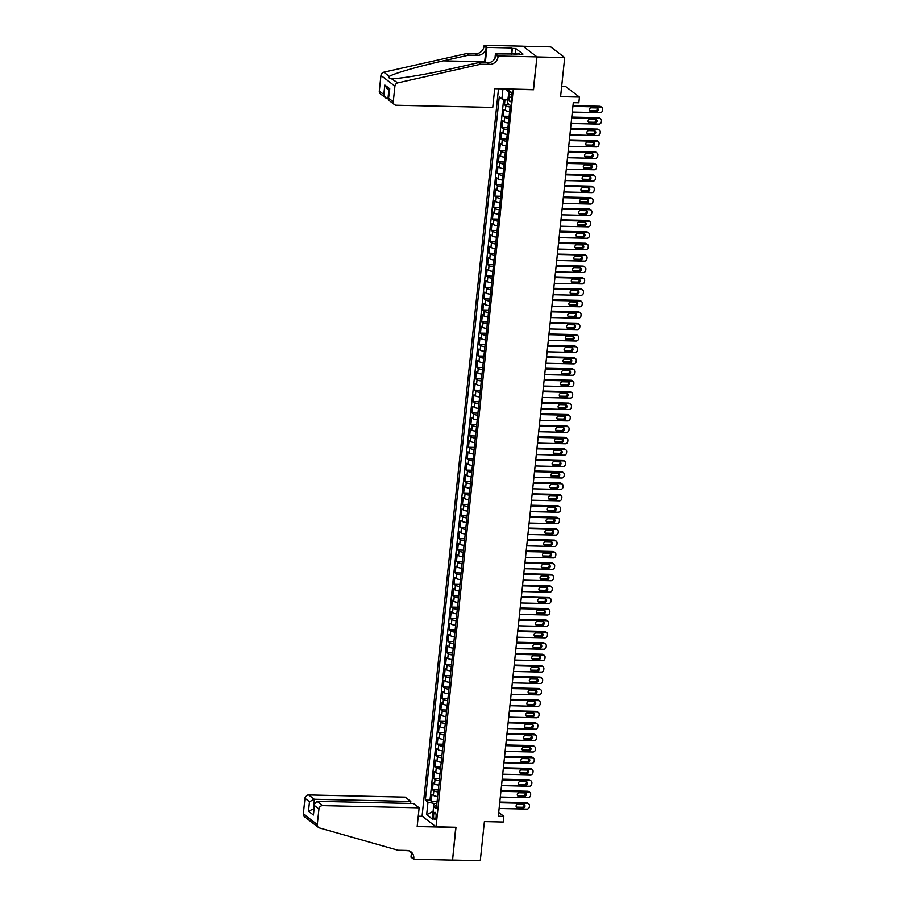 <?xml version="1.0" encoding="UTF-8"?>
<svg xmlns="http://www.w3.org/2000/svg" width="906" height="906" viewBox="0 0 906 906"><rect width="100%" height="100%" fill="white"/><g stroke="black" fill="none" stroke-linecap="round" stroke-linejoin="round"><path stroke-width="1.36" d="M436.058 816.94A3.771 1.268 -88.7 0 0 434.937 812.252A3.771 1.268 -88.7 0 0 433.634 815.094A3.771 1.268 -88.7 0 0 434.755 819.783A3.771 1.268 -88.7 0 0 436.058 816.94M498.515 88.777L422.071 816.113L436.035 826.793L513.317 89.116M523.079 46.24L550.723 46.874L564.698 57.554L560.587 96.648L579.444 97.078L565.469 86.398L561.675 86.319M436.035 826.793L456.001 827.246L452.558 860.066L480.282 860.7L484.393 821.595L503.249 822.025L503.849 816.317L498.708 812.388M533.283 89.569L536.975 56.919L564.698 57.554M505.004 99.535L504.461 104.779L509.784 104.903M509.625 111.54A4.711 1.053 -174 0 1 505.355 110.396L503.974 109.343L503.26 116.195L509.115 116.33M508.425 122.967A4.711 1.053 6 0 1 504.155 121.823L502.773 120.77L502.06 127.61L507.926 127.746M507.224 134.382A4.711 1.053 6 0 1 502.955 133.239L501.573 132.185L500.859 139.026L506.726 139.162M506.024 145.798A4.711 1.053 6 0 1 501.754 144.654L500.384 143.601L499.659 150.453L505.525 150.577M504.823 157.214A4.711 1.053 6 0 1 500.554 156.07L499.183 155.017L498.459 161.868L504.325 161.993M503.623 168.629A4.711 1.053 6 0 1 499.353 167.485L497.983 166.432L497.258 173.284L503.124 173.408M502.422 180.045A4.711 1.053 6 0 1 498.153 178.901L496.782 177.848L496.058 184.699L501.924 184.835M501.222 191.46A4.711 1.053 6 0 1 496.952 190.317L495.582 189.263L494.857 196.115L500.724 196.251M500.021 202.876A4.711 1.053 6 0 1 495.752 201.732L494.382 200.679L493.657 207.531L499.523 207.667M498.821 214.292A4.711 1.053 6 0 1 494.563 213.148L493.181 212.095L492.456 218.946L498.323 219.082M497.62 225.707A4.711 1.053 6 0 1 493.362 224.563L491.981 223.51L491.256 230.362L497.122 230.498M496.42 237.123A4.711 1.053 6 0 1 492.162 235.979L490.78 234.926L490.055 241.777L495.922 241.913M495.22 248.538A4.711 1.053 6 0 1 490.961 247.395L489.58 246.341L488.855 253.193L494.721 253.329M494.019 259.954A4.711 1.053 6 0 1 489.761 258.822L488.379 257.757L487.655 264.609L493.521 264.745M492.83 271.381A4.711 1.053 6 0 1 488.56 270.237L487.179 269.184L486.454 276.024L492.32 276.16M491.63 282.797A4.711 1.053 6 0 1 487.36 281.653L485.978 280.6L485.265 287.44L491.12 287.576M490.429 294.212A4.711 1.053 6 0 1 486.16 293.068L484.778 292.015L484.064 298.867L489.92 298.991M489.229 305.628A4.711 1.053 6 0 1 484.959 304.484L483.578 303.431L482.864 310.282L488.719 310.407M488.028 317.043A4.711 1.053 6 0 1 483.759 315.9L482.377 314.846L481.664 321.698L487.519 321.823M486.828 328.459A4.711 1.053 6 0 1 482.558 327.315L481.177 326.262L480.463 333.114L486.318 333.249M485.627 339.875A4.711 1.053 6 0 1 481.358 338.731L479.976 337.678L479.263 344.529L485.118 344.665M484.427 351.29A4.711 1.053 6 0 1 480.157 350.146L478.776 349.093L478.062 355.945L483.917 356.081M483.226 362.706A4.711 1.053 6 0 1 478.957 361.562L477.575 360.509L476.862 367.36L482.717 367.496M482.026 374.121A4.711 1.053 6 0 1 477.756 372.978L476.375 371.924L475.661 378.776L481.528 378.912M480.826 385.537A4.711 1.053 6 0 1 476.556 384.393L475.186 383.34L474.461 390.192L480.327 390.327M479.625 396.953A4.711 1.053 6 0 1 475.356 395.809L473.985 394.756L473.26 401.607L479.127 401.743M478.425 408.38A4.711 1.053 6 0 1 474.155 407.236L472.785 406.171L472.06 413.023L477.926 413.159M477.224 419.795A4.711 1.053 6 0 1 472.955 418.651L471.584 417.598L470.86 424.438L476.726 424.574M476.024 431.211A4.711 1.053 6 0 1 471.754 430.067L470.384 429.014L469.659 435.854L475.525 435.99M474.823 442.626A4.711 1.053 6 0 1 470.554 441.482L469.183 440.429L468.459 447.281L474.325 447.405M473.623 454.042A4.711 1.053 6 0 1 469.353 452.898L467.983 451.845L467.258 458.696L473.125 458.821M472.422 465.458A4.711 1.053 6 0 1 468.164 464.314L466.783 463.26L466.058 470.112L471.924 470.248M471.222 476.873A4.711 1.053 6 0 1 466.964 475.729L465.582 474.676L464.857 481.528L470.724 481.664M470.021 488.289A4.711 1.053 6 0 1 465.763 487.145L464.382 486.092L463.657 492.943L469.523 493.079M468.821 499.704A4.711 1.053 6 0 1 464.563 498.56L463.181 497.507L462.456 504.359L468.323 504.495M467.632 511.12A4.711 1.053 6 0 1 463.362 509.976L461.981 508.923L461.256 515.774L467.122 515.91M466.431 522.535A4.711 1.053 6 0 1 462.162 521.392L460.78 520.338L460.055 527.19L465.922 527.326M465.231 533.951A4.711 1.053 6 0 1 460.961 532.807L459.58 531.754L458.866 538.606L464.721 538.742M464.031 545.367A4.711 1.053 6 0 1 459.761 544.223L458.379 543.17L457.666 550.021L463.521 550.157M462.83 556.794A4.711 1.053 6 0 1 458.561 555.65L457.179 554.597L456.465 561.437L462.32 561.573M461.63 568.209A4.711 1.053 6 0 1 457.36 567.065L455.978 566.012L455.265 572.852L461.12 572.988M460.429 579.625A4.711 1.053 6 0 1 456.16 578.481L454.778 577.428L454.065 584.279L459.92 584.404M459.229 591.04A4.711 1.053 6 0 1 454.959 589.897L453.578 588.843L452.864 595.695L458.719 595.82M458.028 602.456A4.711 1.053 6 0 1 453.759 601.312L452.377 600.259L451.664 607.111L457.519 607.235M456.828 613.872A4.711 1.053 6 0 1 452.558 612.728L451.177 611.675L450.463 618.526L456.33 618.662M455.627 625.287A4.711 1.053 6 0 1 451.358 624.143L449.976 623.09L449.263 629.942L455.129 630.078M454.427 636.703A4.711 1.053 6 0 1 450.157 635.559L448.787 634.506L448.062 641.357L453.929 641.493M453.226 648.118A4.711 1.053 6 0 1 448.957 646.975L447.587 645.921L446.862 652.773L452.728 652.909M452.026 659.534A4.711 1.053 6 0 1 447.757 658.39L446.386 657.337L445.661 664.189L451.528 664.325M450.826 670.95A4.711 1.053 6 0 1 446.556 669.806L445.186 668.753L444.461 675.604L450.327 675.74M449.625 682.365A4.711 1.053 6 0 1 445.356 681.221L443.985 680.168L443.26 687.02L449.127 687.156M448.425 693.781A4.711 1.053 6 0 1 444.155 692.637L442.785 691.584L442.06 698.435L447.926 698.571M447.224 705.208A4.711 1.053 6 0 1 442.966 704.064L441.584 703.011L440.86 709.851L446.726 709.987M446.024 716.623A4.711 1.053 6 0 1 441.766 715.48L440.384 714.426L439.659 721.267L445.526 721.403M444.823 728.039A4.711 1.053 6 0 1 440.565 726.895L439.184 725.842L438.459 732.694L444.325 732.818M443.623 739.455A4.711 1.053 6 0 1 439.365 738.311L437.983 737.258L437.258 744.109L443.125 744.234M442.422 750.87A4.711 1.053 6 0 1 438.164 749.726L436.783 748.673L436.058 755.525L441.924 755.649M441.233 762.286A4.711 1.053 6 0 1 436.964 761.142L435.582 760.089L434.857 766.94L440.724 767.076M440.033 773.701A4.711 1.053 6 0 1 435.763 772.558L434.382 771.504L433.668 778.356L439.523 778.492M438.832 785.117A4.711 1.053 6 0 1 434.563 783.973L433.181 782.92L432.468 789.772L438.323 789.907M579.444 97.078L578.843 102.786L573.294 102.661L498.3 816.193L503.849 816.317M509.399 94.62L509.138 97.135A3.647 1.223 -88.7 0 0 510.225 101.687A3.647 1.223 -88.7 0 0 511.482 98.924L511.743 96.41A3.647 1.223 -88.7 0 0 510.656 91.868A3.647 1.223 -88.7 0 0 509.399 94.62L511.788 94.677M436.692 805.468L433.725 806.521L436.364 808.537L510.282 105.289L507.643 103.261L508.957 90.713L506.669 88.958M433.725 806.521L432.4 819.081L426.658 814.698L427.983 802.138L425.344 800.111L499.251 96.863L501.901 98.879L502.955 88.879M510.101 106.976A4.711 1.053 -174 0 1 505.831 105.832L504.461 104.779M503.668 99.252L429.999 800.225L431.267 801.187L437.122 801.323M437.632 796.533A4.711 1.053 6 0 1 433.362 795.389L431.981 794.336L431.267 801.187M438.108 791.969A4.711 1.053 -174 0 1 433.838 790.825L432.468 789.772M439.308 780.553A4.711 1.053 -174 0 1 435.039 779.409L433.668 778.356M440.509 769.137A4.711 1.053 -174 0 1 436.239 767.994L434.857 766.94M441.709 757.722A4.711 1.053 -174 0 1 437.439 756.578L436.058 755.525M442.909 746.306A4.711 1.053 -174 0 1 438.64 745.162L437.258 744.109M444.11 734.891A4.711 1.053 -174 0 1 439.84 733.747L438.459 732.694M445.31 723.464A4.711 1.053 -174 0 1 441.041 722.32L439.659 721.267M446.511 712.048A4.711 1.053 -174 0 1 442.241 710.904L440.86 709.851M447.711 700.632A4.711 1.053 -174 0 1 443.442 699.489L442.06 698.435M448.912 689.217A4.711 1.053 -174 0 1 444.642 688.073L443.26 687.02M450.112 677.801A4.711 1.053 -174 0 1 445.843 676.657L444.461 675.604M451.313 666.386A4.711 1.053 -174 0 1 447.043 665.242L445.661 664.189M452.513 654.97A4.711 1.053 -174 0 1 448.244 653.826L446.862 652.773M453.702 643.554A4.711 1.053 -174 0 1 449.444 642.411L448.062 641.357M454.903 632.139A4.711 1.053 -174 0 1 450.644 630.995L449.263 629.942M456.103 620.723A4.711 1.053 -174 0 1 451.845 619.579L450.463 618.526M457.304 609.308A4.711 1.053 -174 0 1 453.045 608.164L451.664 607.111M458.504 597.892A4.711 1.053 -174 0 1 454.234 596.748L452.864 595.695M459.704 586.476A4.711 1.053 -174 0 1 455.435 585.333L454.065 584.279M460.905 575.05A4.711 1.053 -174 0 1 456.635 573.906L455.265 572.852M462.105 563.634A4.711 1.053 -174 0 1 457.836 562.49L456.465 561.437M463.306 552.218A4.711 1.053 -174 0 1 459.036 551.075L457.666 550.021M464.506 540.803A4.711 1.053 -174 0 1 460.237 539.659L458.866 538.606M465.707 529.387A4.711 1.053 -174 0 1 461.437 528.243L460.055 527.19M466.907 517.972A4.711 1.053 -174 0 1 462.638 516.828L461.256 515.774M468.108 506.556A4.711 1.053 -174 0 1 463.838 505.412L462.456 504.359M469.308 495.14A4.711 1.053 -174 0 1 465.038 493.997L463.657 492.943M470.508 483.725A4.711 1.053 -174 0 1 466.239 482.581L464.857 481.528M471.709 472.309A4.711 1.053 -174 0 1 467.439 471.165L466.058 470.112M472.909 460.894A4.711 1.053 -174 0 1 468.64 459.75L467.258 458.696M474.11 449.478A4.711 1.053 -174 0 1 469.84 448.334L468.459 447.281M475.31 438.062A4.711 1.053 -174 0 1 471.041 436.919L469.659 435.854M476.511 426.635A4.711 1.053 -174 0 1 472.241 425.492L470.86 424.438M477.711 415.22A4.711 1.053 -174 0 1 473.442 414.076L472.06 413.023M478.9 403.804A4.711 1.053 -174 0 1 474.642 402.66L473.26 401.607M480.101 392.389A4.711 1.053 -174 0 1 475.843 391.245L474.461 390.192M481.301 380.973A4.711 1.053 -174 0 1 477.043 379.829L475.661 378.776M482.502 369.557A4.711 1.053 -174 0 1 478.243 368.414L476.862 367.36M483.702 358.142A4.711 1.053 -174 0 1 479.444 356.998L478.062 355.945M484.903 346.726A4.711 1.053 -174 0 1 480.633 345.582L479.263 344.529M486.103 335.311A4.711 1.053 -174 0 1 481.833 334.167L480.463 333.114M487.303 323.895A4.711 1.053 -174 0 1 483.034 322.751L481.664 321.698M488.504 312.479A4.711 1.053 -174 0 1 484.234 311.336L482.864 310.282M489.704 301.064A4.711 1.053 -174 0 1 485.435 299.92L484.064 298.867M490.905 289.648A4.711 1.053 -174 0 1 486.635 288.504L485.265 287.44M492.105 278.221A4.711 1.053 -174 0 1 487.836 277.077L486.454 276.024M493.306 266.806A4.711 1.053 -174 0 1 489.036 265.662L487.655 264.609M494.506 255.39A4.711 1.053 -174 0 1 490.237 254.246L488.855 253.193M495.707 243.974A4.711 1.053 -174 0 1 491.437 242.831L490.055 241.777M496.907 232.559A4.711 1.053 -174 0 1 492.638 231.415L491.256 230.362M498.107 221.143A4.711 1.053 -174 0 1 493.838 219.999L492.456 218.946M499.308 209.728A4.711 1.053 -174 0 1 495.038 208.584L493.657 207.531M500.508 198.312A4.711 1.053 -174 0 1 496.239 197.168L494.857 196.115M501.709 186.896A4.711 1.053 -174 0 1 497.439 185.753L496.058 184.699M502.909 175.481A4.711 1.053 -174 0 1 498.64 174.337L497.258 173.284M504.098 164.065A4.711 1.053 -174 0 1 499.84 162.921L498.459 161.868M505.299 152.65A4.711 1.053 -174 0 1 501.041 151.506L499.659 150.453M506.499 141.223A4.711 1.053 -174 0 1 502.241 140.09L500.859 139.026M507.7 129.807A4.711 1.053 -174 0 1 503.442 128.663L502.06 127.61M508.9 118.392A4.711 1.053 -174 0 1 504.642 117.248L503.26 116.195M508.798 92.231L507.847 100.136L501.901 98.879M533.521 89.739L513.555 89.286M436.896 803.452L433.929 803.395L433.091 811.38L426.658 814.698M429.999 800.225L425.344 800.111M427.983 802.138L433.929 803.395M508.685 92.14L505.673 88.935M572.909 106.342L600.689 106.976A2.356 2.152 127.4 0 1 602.66 109.309L602.547 110.453A2.356 2.152 127.4 0 1 600.089 112.684L572.309 112.05M601.878 107.395L600.927 106.67A2.356 2.152 -52.6 0 0 599.738 106.251L572.988 105.651M596.59 107.916A1.88 1.721 -52.6 0 1 598.039 110.306A1.88 1.721 -52.6 0 1 596.205 111.563L590.882 111.449A1.88 1.721 -52.6 0 1 589.421 109.048A1.88 1.721 -52.6 0 1 591.256 107.791L596.59 107.916M596.997 107.973A1.88 1.721 -52.6 0 1 595.253 110.849L589.931 110.725A1.88 1.721 -52.6 0 1 589.523 110.668M513.962 54.303L519.07 53.85L519.263 54.428M514.631 53.748L514.823 54.326M492.751 107.406L396.25 105.221A3.533 3.228 127.4 0 1 393.283 101.71L394.914 86.127L380.95 75.447A3.533 3.228 -52.6 0 1 383.827 72.186L466.635 53.545L475.514 53.748A8.245 7.542 127.4 0 0 484.11 45.923L484.178 45.3L523 46.183L536.975 56.863L533.532 89.569L494.721 88.686L492.751 107.406M466.635 53.545L468.708 55.119L443.317 60.838C418.946 66.229 393.464 73.579 389.354 76.41C388.414 77.984 389.387 78.72 392.275 78.641C400.237 78.754 428.98 73.896 453.147 68.358L478.538 62.639L487.417 62.842A8.245 7.542 127.4 0 0 496.024 55.028L498.085 56.602L498.153 55.979L536.975 56.863M478.538 62.639L480.61 64.224L489.478 64.428A8.245 7.542 127.4 0 0 498.085 56.602M443.317 60.838L484.687 61.778L486.182 47.508A8.245 7.542 127.4 0 1 477.575 55.323L468.708 55.119M379.308 91.03L383.816 94.484L385.945 98.086L380.486 93.918A3.533 3.228 -52.6 0 1 379.308 91.03L380.95 75.447M391.301 78.652L397.802 82.865L480.61 64.224M511.109 54.247L511.765 47.961L512.366 48.414L511.754 54.258M519.614 54.439L522.989 54.066L515.695 48.494L512.366 48.414M519.659 53.986L495.412 53.884L498.153 55.979M484.178 45.3L486.918 47.395L485.356 62.288A13.25 4.451 -88.7 0 0 485.299 62.797M511.765 47.961L486.918 47.395M388.493 98.867L385.945 98.086M484.687 61.778A15.345 5.153 -88.7 0 0 484.585 62.774M494.948 58.38L495.412 53.884M397.802 82.865A3.533 3.228 127.4 0 0 394.914 86.127M515.695 48.494L515.14 53.76M383.816 94.484L384.812 85.005L386.941 88.607L389.365 90.464M384.812 85.005L389.761 88.788L388.459 99.15L389.002 100.43L394.461 104.598M389.761 88.788L388.459 99.15M410.599 803.429L410.803 801.448L405.163 797.133L308.663 794.936L314.303 799.251L313.838 809.126M410.803 801.448L314.303 799.251L309.49 801.731L304.971 798.288L303.34 813.871L317.304 824.551A3.533 3.228 127.4 0 0 319.49 827.937L397.994 850.247L406.873 850.451A8.245 7.542 -52.6 0 1 411.041 851.889A8.245 7.542 -52.6 0 1 413.793 858.616L413.725 859.239L452.547 860.122L455.752 827.246M455.99 827.416L417.168 826.532L419.138 807.812L322.638 805.615A3.533 3.228 127.4 0 0 318.946 808.967L317.304 824.551M408.968 850.802L402.071 850.338M413.725 859.239L410.984 857.155L411.358 853.656M422.298 816.295L418.255 816.193M419.138 807.812L413.487 803.497L316.987 801.3L322.638 805.615M318.493 827.427L304.518 816.748A3.533 3.228 -52.6 0 1 303.34 813.871M304.971 798.288A3.533 3.228 -52.6 0 1 308.663 794.936M409.931 851.198A8.245 7.542 -52.6 0 1 411.72 857.031L413.793 858.616M313.872 808.741L308.493 811.21L309.49 801.731M318.946 808.967L314.439 805.513L314.371 804.041L316.987 801.3M314.439 805.513L313.442 814.992L314.371 804.041M571.709 117.757L599.489 118.392A2.356 2.152 127.4 0 1 601.459 120.725L601.346 121.868A2.356 2.152 127.4 0 1 598.889 124.099L571.108 123.465M600.678 118.811L599.738 118.086A2.356 2.152 -52.6 0 0 598.538 117.678L571.788 117.067M595.389 119.332A1.88 1.721 -52.6 0 1 596.839 121.721A1.88 1.721 -52.6 0 1 595.004 122.99L589.681 122.865A1.88 1.721 -52.6 0 1 588.232 120.464A1.88 1.721 -52.6 0 1 590.066 119.207L595.389 119.332M595.797 119.388A1.88 1.721 -52.6 0 1 594.053 122.265L588.73 122.14A1.88 1.721 -52.6 0 1 588.322 122.084M570.508 129.184L598.288 129.807A2.356 2.152 127.4 0 1 600.27 132.14L600.146 133.284A2.356 2.152 127.4 0 1 597.688 135.515L569.908 134.892M599.478 130.226L598.538 129.501A2.356 2.152 -52.6 0 0 597.337 129.094L570.587 128.482M594.189 130.747A1.88 1.721 -52.6 0 1 595.638 133.137A1.88 1.721 -52.6 0 1 593.804 134.405L588.481 134.281A1.88 1.721 -52.6 0 1 587.031 131.88A1.88 1.721 -52.6 0 1 588.866 130.623L594.189 130.747M594.596 130.804A1.88 1.721 -52.6 0 1 592.852 133.68L587.53 133.556A1.88 1.721 -52.6 0 1 587.122 133.499M569.308 140.6L597.088 141.223A2.356 2.152 127.4 0 1 599.07 143.556L598.945 144.7A2.356 2.152 127.4 0 1 596.488 146.931L568.708 146.308M598.277 141.642L597.337 140.917A2.356 2.152 -52.6 0 0 596.148 140.509L569.387 139.898M592.988 142.163A1.88 1.721 -52.6 0 1 594.438 144.564A1.88 1.721 -52.6 0 1 592.603 145.821L587.281 145.696A1.88 1.721 -52.6 0 1 585.831 143.307A1.88 1.721 -52.6 0 1 587.666 142.038L592.988 142.163M593.396 142.219A1.88 1.721 -52.6 0 1 591.652 145.096L586.329 144.971A1.88 1.721 -52.6 0 1 585.922 144.915M568.107 152.015L595.888 152.638A2.356 2.152 127.4 0 1 597.869 154.983L597.745 156.115A2.356 2.152 127.4 0 1 595.287 158.357L567.518 157.723M597.077 153.057L596.137 152.333A2.356 2.152 -52.6 0 0 594.948 151.925L568.187 151.313M591.788 153.578A1.88 1.721 -52.6 0 1 593.237 155.979A1.88 1.721 -52.6 0 1 591.403 157.236L586.08 157.112A1.88 1.721 -52.6 0 1 584.63 154.722A1.88 1.721 -52.6 0 1 586.465 153.454L591.788 153.578M592.196 153.635A1.88 1.721 -52.6 0 1 590.463 156.511L585.129 156.387A1.88 1.721 -52.6 0 1 584.721 156.33M566.918 163.431L594.687 164.065A2.356 2.152 127.4 0 1 596.669 166.398L596.544 167.531A2.356 2.152 127.4 0 1 594.087 169.773L566.318 169.139M595.876 164.473L594.936 163.748A2.356 2.152 -52.6 0 0 593.747 163.34L566.986 162.729M590.587 164.994A1.88 1.721 -52.6 0 1 592.037 167.395A1.88 1.721 -52.6 0 1 590.202 168.652L584.88 168.527A1.88 1.721 -52.6 0 1 583.43 166.138A1.88 1.721 -52.6 0 1 585.265 164.881L590.587 164.994M590.995 165.062A1.88 1.721 -52.6 0 1 589.262 167.927L583.928 167.803A1.88 1.721 -52.6 0 1 583.521 167.746M565.718 174.847L593.487 175.481A2.356 2.152 127.4 0 1 595.468 177.814L595.344 178.958A2.356 2.152 127.4 0 1 592.886 181.189L565.118 180.554M594.676 175.889L593.736 175.164A2.356 2.152 -52.6 0 0 592.547 174.756L565.786 174.145M589.387 176.41A1.88 1.721 -52.6 0 1 590.837 178.81A1.88 1.721 -52.6 0 1 589.002 180.068L583.679 179.943A1.88 1.721 -52.6 0 1 582.23 177.553A1.88 1.721 -52.6 0 1 584.064 176.296L589.387 176.41M589.795 176.477A1.88 1.721 -52.6 0 1 588.062 179.343L582.728 179.229A1.88 1.721 -52.6 0 1 582.32 179.161M564.517 186.262L592.286 186.896A2.356 2.152 127.4 0 1 594.268 189.229L594.143 190.373A2.356 2.152 127.4 0 1 591.686 192.604L563.917 191.97M593.475 187.304L592.535 186.579A2.356 2.152 -52.6 0 0 591.346 186.172L564.585 185.56M588.187 187.825A1.88 1.721 -52.6 0 1 589.636 190.226A1.88 1.721 -52.6 0 1 587.801 191.483L582.479 191.359A1.88 1.721 -52.6 0 1 581.029 188.969A1.88 1.721 -52.6 0 1 582.864 187.712L588.187 187.825M588.594 187.893A1.88 1.721 -52.6 0 1 586.862 190.758L581.539 190.645A1.88 1.721 -52.6 0 1 581.12 190.577M563.317 197.678L591.086 198.312A2.356 2.152 127.4 0 1 593.068 200.645L592.943 201.789A2.356 2.152 127.4 0 1 590.486 204.02L562.717 203.386M592.275 198.72L591.335 197.995A2.356 2.152 -52.6 0 0 590.146 197.587L563.385 196.976M586.986 199.241A1.88 1.721 -52.6 0 1 588.436 201.642A1.88 1.721 -52.6 0 1 586.601 202.899L581.278 202.774A1.88 1.721 -52.6 0 1 579.829 200.385A1.88 1.721 -52.6 0 1 581.663 199.127L586.986 199.241M587.394 199.309A1.88 1.721 -52.6 0 1 585.661 202.174L580.338 202.061A1.88 1.721 -52.6 0 1 579.919 201.993M562.116 209.093L589.885 209.728A2.356 2.152 127.4 0 1 591.867 212.061L591.743 213.204A2.356 2.152 127.4 0 1 589.285 215.435L561.516 214.801M591.074 210.135L590.134 209.411A2.356 2.152 -52.6 0 0 588.945 209.003L562.184 208.391M585.786 210.668A1.88 1.721 -52.6 0 1 587.235 213.057A1.88 1.721 -52.6 0 1 585.401 214.314L580.078 214.19A1.88 1.721 -52.6 0 1 578.628 211.8A1.88 1.721 -52.6 0 1 580.463 210.543L585.786 210.668M586.193 210.724A1.88 1.721 -52.6 0 1 584.461 213.59L579.138 213.476A1.88 1.721 -52.6 0 1 578.719 213.408M560.916 220.509L588.685 221.143A2.356 2.152 127.4 0 1 590.667 223.476L590.542 224.62A2.356 2.152 127.4 0 1 588.085 226.851L560.316 226.217M589.874 221.551L588.934 220.838A2.356 2.152 -52.6 0 0 587.745 220.418L560.984 219.807M584.585 222.083A1.88 1.721 -52.6 0 1 586.035 224.473A1.88 1.721 -52.6 0 1 584.2 225.73L578.877 225.617A1.88 1.721 -52.6 0 1 577.428 223.216A1.88 1.721 -52.6 0 1 579.262 221.959L584.585 222.083M584.993 222.14A1.88 1.721 -52.6 0 1 583.26 225.016L577.937 224.892A1.88 1.721 -52.6 0 1 577.518 224.824M559.715 231.925L587.484 232.559A2.356 2.152 127.4 0 1 589.466 234.892L589.342 236.036A2.356 2.152 127.4 0 1 586.884 238.267L559.115 237.632M588.673 232.967L587.734 232.253A2.356 2.152 -52.6 0 0 586.544 231.834L559.783 231.234M583.385 233.499A1.88 1.721 -52.6 0 1 584.834 235.888A1.88 1.721 -52.6 0 1 583 237.146L577.677 237.032A1.88 1.721 -52.6 0 1 576.227 234.631A1.88 1.721 -52.6 0 1 578.062 233.374L583.385 233.499M583.792 233.555A1.88 1.721 -52.6 0 1 582.06 236.432L576.737 236.307A1.88 1.721 -52.6 0 1 576.318 236.251M558.515 243.34L586.284 243.974A2.356 2.152 127.4 0 1 588.266 246.307L588.141 247.451A2.356 2.152 127.4 0 1 585.684 249.682L557.915 249.048M587.473 244.382L586.533 243.669A2.356 2.152 -52.6 0 0 585.344 243.25L558.583 242.649M582.184 244.914A1.88 1.721 -52.6 0 1 583.634 247.304A1.88 1.721 -52.6 0 1 581.799 248.561L576.476 248.448A1.88 1.721 -52.6 0 1 575.027 246.047A1.88 1.721 -52.6 0 1 576.862 244.79L582.184 244.914M582.592 244.971A1.88 1.721 -52.6 0 1 580.859 247.848L575.537 247.723A1.88 1.721 -52.6 0 1 575.129 247.666M557.315 254.756L585.083 255.39A2.356 2.152 127.4 0 1 587.065 257.723L586.941 258.867A2.356 2.152 127.4 0 1 584.483 261.098L556.714 260.464M586.273 255.809L585.333 255.084A2.356 2.152 -52.6 0 0 584.144 254.665L557.383 254.065M580.984 256.33A1.88 1.721 -52.6 0 1 582.433 258.72A1.88 1.721 -52.6 0 1 580.599 259.977L575.276 259.863A1.88 1.721 -52.6 0 1 573.826 257.463A1.88 1.721 -52.6 0 1 575.661 256.205L580.984 256.33M581.392 256.387A1.88 1.721 -52.6 0 1 579.659 259.263L574.336 259.139A1.88 1.721 -52.6 0 1 573.928 259.082M556.114 266.171L583.883 266.806A2.356 2.152 127.4 0 1 585.865 269.139L585.74 270.282A2.356 2.152 127.4 0 1 583.283 272.513L555.514 271.879M585.083 267.225L584.132 266.5A2.356 2.152 -52.6 0 0 582.943 266.092L556.182 265.481M579.783 267.746A1.88 1.721 -52.6 0 1 581.233 270.135A1.88 1.721 -52.6 0 1 579.398 271.404L574.076 271.279A1.88 1.721 -52.6 0 1 572.626 268.878A1.88 1.721 -52.6 0 1 574.461 267.621L579.783 267.746M580.191 267.802A1.88 1.721 -52.6 0 1 578.458 270.679L573.136 270.554A1.88 1.721 -52.6 0 1 572.728 270.498M554.914 277.598L582.683 278.221A2.356 2.152 127.4 0 1 584.664 280.554L584.551 281.698A2.356 2.152 127.4 0 1 582.082 283.929L554.313 283.306M583.883 278.64L582.932 277.916A2.356 2.152 -52.6 0 0 581.743 277.508L554.982 276.896M578.583 279.161A1.88 1.721 -52.6 0 1 580.033 281.551A1.88 1.721 -52.6 0 1 578.198 282.819L572.875 282.695A1.88 1.721 -52.6 0 1 571.426 280.294A1.88 1.721 -52.6 0 1 573.26 279.037L578.583 279.161M579.002 279.218A1.88 1.721 -52.6 0 1 577.258 282.094L571.935 281.97A1.88 1.721 -52.6 0 1 571.527 281.913M553.713 289.014L581.482 289.637A2.356 2.152 127.4 0 1 583.464 291.97L583.351 293.114A2.356 2.152 127.4 0 1 580.882 295.345L553.113 294.722M582.683 290.056L581.731 289.331A2.356 2.152 -52.6 0 0 580.542 288.923L553.793 288.312M577.382 290.577A1.88 1.721 -52.6 0 1 578.832 292.978A1.88 1.721 -52.6 0 1 576.997 294.235L571.675 294.11A1.88 1.721 -52.6 0 1 570.225 291.721A1.88 1.721 -52.6 0 1 572.06 290.452L577.382 290.577M577.802 290.633A1.88 1.721 -52.6 0 1 576.057 293.51L570.735 293.385A1.88 1.721 -52.6 0 1 570.327 293.329M552.513 300.43L580.293 301.052A2.356 2.152 127.4 0 1 582.264 303.397L582.15 304.529A2.356 2.152 127.4 0 1 579.693 306.772L551.913 306.137M581.482 301.471L580.531 300.747A2.356 2.152 -52.6 0 0 579.342 300.339L552.592 299.727M576.182 301.992A1.88 1.721 -52.6 0 1 577.643 304.393A1.88 1.721 -52.6 0 1 575.797 305.65L570.474 305.526A1.88 1.721 -52.6 0 1 569.025 303.136A1.88 1.721 -52.6 0 1 570.859 301.868L576.182 301.992M576.601 302.06A1.88 1.721 -52.6 0 1 574.857 304.926L569.534 304.801A1.88 1.721 -52.6 0 1 569.127 304.744M551.312 311.845L579.093 312.479A2.356 2.152 127.4 0 1 581.063 314.812L580.95 315.945A2.356 2.152 127.4 0 1 578.492 318.187L550.712 317.553M580.282 312.887L579.33 312.162A2.356 2.152 -52.6 0 0 578.141 311.755L551.392 311.143M574.982 313.408A1.88 1.721 -52.6 0 1 576.442 315.809A1.88 1.721 -52.6 0 1 574.608 317.066L569.274 316.941A1.88 1.721 -52.6 0 1 567.824 314.552A1.88 1.721 -52.6 0 1 569.659 313.295L574.982 313.408M575.401 313.476A1.88 1.721 -52.6 0 1 573.657 316.341L568.334 316.217A1.88 1.721 -52.6 0 1 567.926 316.16M550.112 323.261L577.892 323.895A2.356 2.152 127.4 0 1 579.863 326.228L579.749 327.372A2.356 2.152 127.4 0 1 577.292 329.603L549.512 328.969M579.081 324.303L578.13 323.578A2.356 2.152 -52.6 0 0 576.941 323.17L550.191 322.559M573.781 324.824A1.88 1.721 -52.6 0 1 575.242 327.225A1.88 1.721 -52.6 0 1 573.407 328.482L568.073 328.357A1.88 1.721 -52.6 0 1 566.624 325.967A1.88 1.721 -52.6 0 1 568.458 324.71L573.781 324.824M574.2 324.892A1.88 1.721 -52.6 0 1 572.456 327.757L567.133 327.644A1.88 1.721 -52.6 0 1 566.726 327.576M548.911 334.676L576.692 335.311A2.356 2.152 127.4 0 1 578.662 337.644L578.549 338.787A2.356 2.152 127.4 0 1 576.091 341.018L548.311 340.384M577.881 335.718L576.929 334.994A2.356 2.152 -52.6 0 0 575.74 334.586L548.991 333.974M572.592 336.239A1.88 1.721 -52.6 0 1 574.042 338.64A1.88 1.721 -52.6 0 1 572.207 339.897L566.884 339.773A1.88 1.721 -52.6 0 1 565.423 337.383A1.88 1.721 -52.6 0 1 567.258 336.126L572.592 336.239M573 336.307A1.88 1.721 -52.6 0 1 571.256 339.172L565.933 339.059A1.88 1.721 -52.6 0 1 565.525 338.991M547.711 346.092L575.491 346.726A2.356 2.152 127.4 0 1 577.462 349.059L577.349 350.203A2.356 2.152 127.4 0 1 574.891 352.434L547.111 351.8M576.68 347.134L575.729 346.409A2.356 2.152 -52.6 0 0 574.54 346.001L547.79 345.39M571.392 347.655A1.88 1.721 -52.6 0 1 572.841 350.056A1.88 1.721 -52.6 0 1 571.007 351.313L565.684 351.188A1.88 1.721 -52.6 0 1 564.223 348.799A1.88 1.721 -52.6 0 1 566.057 347.542L571.392 347.655M571.799 347.723A1.88 1.721 -52.6 0 1 570.055 350.588L564.732 350.475A1.88 1.721 -52.6 0 1 564.325 350.407M546.511 357.508L574.291 358.142A2.356 2.152 127.4 0 1 576.261 360.475L576.148 361.619A2.356 2.152 127.4 0 1 573.691 363.85L545.91 363.215M575.48 358.55L574.54 357.836A2.356 2.152 -52.6 0 0 573.339 357.417L546.59 356.805M570.191 359.082A1.88 1.721 -52.6 0 1 571.641 361.471A1.88 1.721 -52.6 0 1 569.806 362.728L564.483 362.604A1.88 1.721 -52.6 0 1 563.022 360.214A1.88 1.721 -52.6 0 1 564.868 358.957L570.191 359.082M570.599 359.138A1.88 1.721 -52.6 0 1 568.855 362.004L563.532 361.89A1.88 1.721 -52.6 0 1 563.124 361.822M545.31 368.923L573.09 369.557A2.356 2.152 127.4 0 1 575.061 371.89L574.948 373.034A2.356 2.152 127.4 0 1 572.49 375.265L544.71 374.631M574.279 369.965L573.339 369.252A2.356 2.152 -52.6 0 0 572.139 368.833L545.389 368.221M568.991 370.497A1.88 1.721 -52.6 0 1 570.44 372.887A1.88 1.721 -52.6 0 1 568.606 374.144L563.283 374.031A1.88 1.721 -52.6 0 1 561.833 371.63A1.88 1.721 -52.6 0 1 563.668 370.373L568.991 370.497M569.398 370.554A1.88 1.721 -52.6 0 1 567.654 373.431L562.332 373.306A1.88 1.721 -52.6 0 1 561.924 373.249M544.11 380.339L571.89 380.973A2.356 2.152 127.4 0 1 573.872 383.306L573.747 384.45A2.356 2.152 127.4 0 1 571.29 386.681L543.509 386.047M573.079 381.381L572.139 380.667A2.356 2.152 -52.6 0 0 570.939 380.248L544.189 379.648M567.79 381.913A1.88 1.721 -52.6 0 1 569.24 384.303A1.88 1.721 -52.6 0 1 567.405 385.56L562.082 385.446A1.88 1.721 -52.6 0 1 560.633 383.045A1.88 1.721 -52.6 0 1 562.467 381.788L567.79 381.913M568.198 381.97A1.88 1.721 -52.6 0 1 566.454 384.846L561.131 384.722A1.88 1.721 -52.6 0 1 560.723 384.665M542.909 391.754L570.689 392.389A2.356 2.152 127.4 0 1 572.671 394.722L572.547 395.865A2.356 2.152 127.4 0 1 570.089 398.096L542.309 397.462M571.879 392.796L570.939 392.083A2.356 2.152 -52.6 0 0 569.749 391.664L542.988 391.064M566.59 393.329A1.88 1.721 -52.6 0 1 568.039 395.718A1.88 1.721 -52.6 0 1 566.205 396.975L560.882 396.862A1.88 1.721 -52.6 0 1 559.432 394.461A1.88 1.721 -52.6 0 1 561.267 393.204L566.59 393.329M566.997 393.385A1.88 1.721 -52.6 0 1 565.265 396.262L559.931 396.137A1.88 1.721 -52.6 0 1 559.523 396.081M541.72 403.17L569.489 403.804A2.356 2.152 127.4 0 1 571.471 406.137L571.346 407.281A2.356 2.152 127.4 0 1 568.889 409.512L541.12 408.878M570.678 404.223L569.738 403.498A2.356 2.152 -52.6 0 0 568.549 403.079L541.788 402.479M565.389 404.744A1.88 1.721 -52.6 0 1 566.839 407.134A1.88 1.721 -52.6 0 1 565.004 408.391L559.682 408.278A1.88 1.721 -52.6 0 1 558.232 405.877A1.88 1.721 -52.6 0 1 560.067 404.62L565.389 404.744M565.797 404.801A1.88 1.721 -52.6 0 1 564.064 407.677L558.73 407.553A1.88 1.721 -52.6 0 1 558.322 407.496M540.52 414.586L568.288 415.22A2.356 2.152 127.4 0 1 570.27 417.553L570.146 418.697A2.356 2.152 127.4 0 1 567.688 420.928L539.919 420.305M569.478 415.639L568.538 414.914A2.356 2.152 -52.6 0 0 567.349 414.506L540.588 413.895M564.189 416.16A1.88 1.721 -52.6 0 1 565.638 418.549A1.88 1.721 -52.6 0 1 563.804 419.818L558.481 419.693A1.88 1.721 -52.6 0 1 557.031 417.292A1.88 1.721 -52.6 0 1 558.866 416.035L564.189 416.16M564.597 416.216A1.88 1.721 -52.6 0 1 562.864 419.093L557.53 418.968A1.88 1.721 -52.6 0 1 557.122 418.912M539.319 426.013L567.088 426.635A2.356 2.152 127.4 0 1 569.07 428.968L568.945 430.112A2.356 2.152 127.4 0 1 566.488 432.343L538.719 431.72M568.277 427.054L567.337 426.33A2.356 2.152 -52.6 0 0 566.148 425.922L539.387 425.31M562.988 427.575A1.88 1.721 -52.6 0 1 564.438 429.965A1.88 1.721 -52.6 0 1 562.603 431.233L557.281 431.109A1.88 1.721 -52.6 0 1 555.831 428.708A1.88 1.721 -52.6 0 1 557.666 427.451L562.988 427.575M563.396 427.632A1.88 1.721 -52.6 0 1 561.663 430.509L556.341 430.384A1.88 1.721 -52.6 0 1 555.922 430.327M538.119 437.428L565.888 438.051A2.356 2.152 127.4 0 1 567.869 440.384L567.745 441.528A2.356 2.152 127.4 0 1 565.287 443.759L537.518 443.136M567.077 438.47L566.137 437.745A2.356 2.152 -52.6 0 0 564.948 437.338L538.187 436.726M561.788 438.991A1.88 1.721 -52.6 0 1 563.238 441.392A1.88 1.721 -52.6 0 1 561.403 442.649L556.08 442.524A1.88 1.721 -52.6 0 1 554.631 440.135A1.88 1.721 -52.6 0 1 556.465 438.866L561.788 438.991M562.196 439.048A1.88 1.721 -52.6 0 1 560.463 441.924L555.14 441.8A1.88 1.721 -52.6 0 1 554.721 441.743M536.918 448.844L564.687 449.467A2.356 2.152 127.4 0 1 566.669 451.811L566.544 452.943A2.356 2.152 127.4 0 1 564.087 455.186L536.318 454.552M565.876 449.886L564.936 449.161A2.356 2.152 -52.6 0 0 563.747 448.753L536.986 448.142M560.587 450.407A1.88 1.721 -52.6 0 1 562.037 452.807A1.88 1.721 -52.6 0 1 560.202 454.065L554.88 453.94A1.88 1.721 -52.6 0 1 553.43 451.55A1.88 1.721 -52.6 0 1 555.265 450.282L560.587 450.407M560.995 450.475A1.88 1.721 -52.6 0 1 559.262 453.34L553.94 453.215A1.88 1.721 -52.6 0 1 553.521 453.159M535.718 460.259L563.487 460.894A2.356 2.152 127.4 0 1 565.469 463.226L565.344 464.359A2.356 2.152 127.4 0 1 562.886 466.601L535.118 465.967M564.676 461.301L563.736 460.576A2.356 2.152 -52.6 0 0 562.547 460.169L535.786 459.557M559.387 461.822A1.88 1.721 -52.6 0 1 560.837 464.223A1.88 1.721 -52.6 0 1 559.002 465.48L553.679 465.356A1.88 1.721 -52.6 0 1 552.23 462.966A1.88 1.721 -52.6 0 1 554.064 461.709L559.387 461.822M559.795 461.89A1.88 1.721 -52.6 0 1 558.062 464.755L552.739 464.631A1.88 1.721 -52.6 0 1 552.32 464.574M534.517 471.675L562.286 472.309A2.356 2.152 127.4 0 1 564.268 474.642L564.144 475.786A2.356 2.152 127.4 0 1 561.686 478.017L533.917 477.383M563.475 472.717L562.535 471.992A2.356 2.152 -52.6 0 0 561.346 471.584L534.585 470.973M558.187 473.238A1.88 1.721 -52.6 0 1 559.636 475.639A1.88 1.721 -52.6 0 1 557.802 476.896L552.479 476.771A1.88 1.721 -52.6 0 1 551.029 474.382A1.88 1.721 -52.6 0 1 552.864 473.125L558.187 473.238M558.594 473.306A1.88 1.721 -52.6 0 1 556.862 476.171L551.539 476.058A1.88 1.721 -52.6 0 1 551.12 475.99M533.317 483.091L561.086 483.725A2.356 2.152 127.4 0 1 563.068 486.058L562.943 487.202A2.356 2.152 127.4 0 1 560.486 489.433L532.717 488.798M562.275 484.132L561.335 483.408A2.356 2.152 -52.6 0 0 560.146 483L533.385 482.388M556.986 484.653A1.88 1.721 -52.6 0 1 558.436 487.054A1.88 1.721 -52.6 0 1 556.601 488.311L551.278 488.187A1.88 1.721 -52.6 0 1 549.829 485.797A1.88 1.721 -52.6 0 1 551.663 484.54L556.986 484.653M557.394 484.721A1.88 1.721 -52.6 0 1 555.661 487.587L550.338 487.473A1.88 1.721 -52.6 0 1 549.931 487.405M532.116 494.506L559.885 495.14A2.356 2.152 127.4 0 1 561.867 497.473L561.743 498.617A2.356 2.152 127.4 0 1 559.285 500.848L531.516 500.214M561.074 495.548L560.135 494.823A2.356 2.152 -52.6 0 0 558.945 494.416L532.184 493.804M555.786 496.08A1.88 1.721 -52.6 0 1 557.235 498.47A1.88 1.721 -52.6 0 1 555.401 499.727L550.078 499.602A1.88 1.721 -52.6 0 1 548.628 497.213A1.88 1.721 -52.6 0 1 550.463 495.956L555.786 496.08M556.193 496.137A1.88 1.721 -52.6 0 1 554.461 499.002L549.138 498.889A1.88 1.721 -52.6 0 1 548.73 498.821M530.916 505.922L558.685 506.556A2.356 2.152 127.4 0 1 560.667 508.889L560.542 510.033A2.356 2.152 127.4 0 1 558.085 512.264L530.316 511.63M559.874 506.964L558.934 506.25A2.356 2.152 -52.6 0 0 557.745 505.831L530.984 505.22M554.585 507.496A1.88 1.721 -52.6 0 1 556.035 509.885A1.88 1.721 -52.6 0 1 554.2 511.143L548.877 511.018A1.88 1.721 -52.6 0 1 547.428 508.628A1.88 1.721 -52.6 0 1 549.263 507.371L554.585 507.496M554.993 507.553A1.88 1.721 -52.6 0 1 553.26 510.418L547.937 510.305A1.88 1.721 -52.6 0 1 547.53 510.237M529.716 517.337L557.484 517.972A2.356 2.152 127.4 0 1 559.466 520.304L559.353 521.448A2.356 2.152 127.4 0 1 556.884 523.679L529.115 523.045M558.685 518.379L557.734 517.666A2.356 2.152 -52.6 0 0 556.544 517.247L529.784 516.635M553.385 518.912A1.88 1.721 -52.6 0 1 554.834 521.301A1.88 1.721 -52.6 0 1 553 522.558L547.677 522.445A1.88 1.721 -52.6 0 1 546.227 520.044A1.88 1.721 -52.6 0 1 548.062 518.787L553.385 518.912M553.804 518.968A1.88 1.721 -52.6 0 1 552.06 521.845L546.737 521.72A1.88 1.721 -52.6 0 1 546.329 521.663M528.515 528.753L556.284 529.387A2.356 2.152 127.4 0 1 558.266 531.72L558.153 532.864A2.356 2.152 127.4 0 1 555.684 535.095L527.915 534.461M557.484 529.795L556.533 529.081A2.356 2.152 -52.6 0 0 555.344 528.662L528.594 528.062M552.184 530.327A1.88 1.721 -52.6 0 1 553.634 532.717A1.88 1.721 -52.6 0 1 551.799 533.974L546.477 533.861A1.88 1.721 -52.6 0 1 545.027 531.46A1.88 1.721 -52.6 0 1 546.862 530.203L552.184 530.327M552.603 530.384A1.88 1.721 -52.6 0 1 550.859 533.26L545.537 533.136A1.88 1.721 -52.6 0 1 545.129 533.079M527.315 540.169L555.095 540.803A2.356 2.152 127.4 0 1 557.065 543.136L556.952 544.28A2.356 2.152 127.4 0 1 554.495 546.511L526.714 545.876M556.284 541.21L555.333 540.497A2.356 2.152 -52.6 0 0 554.144 540.078L527.394 539.478M550.984 541.743A1.88 1.721 -52.6 0 1 552.434 544.132A1.88 1.721 -52.6 0 1 550.599 545.389L545.276 545.276A1.88 1.721 -52.6 0 1 543.827 542.875A1.88 1.721 -52.6 0 1 545.661 541.618L550.984 541.743M551.403 541.799A1.88 1.721 -52.6 0 1 549.659 544.676L544.336 544.551A1.88 1.721 -52.6 0 1 543.928 544.495M526.114 551.584L553.894 552.218A2.356 2.152 127.4 0 1 555.865 554.551L555.752 555.695A2.356 2.152 127.4 0 1 553.294 557.926L525.514 557.292M555.084 552.637L554.132 551.913A2.356 2.152 -52.6 0 0 552.943 551.494L526.193 550.893M549.783 553.158A1.88 1.721 -52.6 0 1 551.244 555.548A1.88 1.721 -52.6 0 1 549.41 556.805L544.076 556.692A1.88 1.721 -52.6 0 1 542.626 554.291A1.88 1.721 -52.6 0 1 544.461 553.034L549.783 553.158M550.202 553.215A1.88 1.721 -52.6 0 1 548.458 556.091L543.136 555.967A1.88 1.721 -52.6 0 1 542.728 555.91M524.914 563L552.694 563.634A2.356 2.152 127.4 0 1 554.665 565.967L554.551 567.111A2.356 2.152 127.4 0 1 552.094 569.342L524.314 568.719M553.883 564.053L552.932 563.328A2.356 2.152 -52.6 0 0 551.743 562.92L524.993 562.309M548.583 564.574A1.88 1.721 -52.6 0 1 550.044 566.963A1.88 1.721 -52.6 0 1 548.209 568.232L542.875 568.107A1.88 1.721 -52.6 0 1 541.426 565.706A1.88 1.721 -52.6 0 1 543.26 564.449L548.583 564.574M549.002 564.631A1.88 1.721 -52.6 0 1 547.258 567.507L541.935 567.383A1.88 1.721 -52.6 0 1 541.528 567.326M523.713 574.427L551.494 575.05A2.356 2.152 127.4 0 1 553.464 577.382L553.351 578.526A2.356 2.152 127.4 0 1 550.893 580.757L523.113 580.134M552.683 575.469L551.731 574.744A2.356 2.152 -52.6 0 0 550.542 574.336L523.793 573.725M547.394 575.99A1.88 1.721 -52.6 0 1 548.843 578.39A1.88 1.721 -52.6 0 1 547.009 579.647L541.675 579.523A1.88 1.721 -52.6 0 1 540.225 577.122A1.88 1.721 -52.6 0 1 542.06 575.865L547.394 575.99M547.802 576.046A1.88 1.721 -52.6 0 1 546.058 578.923L540.735 578.798A1.88 1.721 -52.6 0 1 540.327 578.741M522.513 585.842L550.293 586.465A2.356 2.152 127.4 0 1 552.264 588.798L552.15 589.942A2.356 2.152 127.4 0 1 549.693 592.173L521.913 591.55M551.482 586.884L550.531 586.159A2.356 2.152 -52.6 0 0 549.342 585.752L522.592 585.14M546.193 587.405A1.88 1.721 -52.6 0 1 547.643 589.806A1.88 1.721 -52.6 0 1 545.808 591.063L540.486 590.938A1.88 1.721 -52.6 0 1 539.025 588.549A1.88 1.721 -52.6 0 1 540.859 587.281L546.193 587.405M546.601 587.462A1.88 1.721 -52.6 0 1 544.857 590.338L539.534 590.214A1.88 1.721 -52.6 0 1 539.127 590.157M521.312 597.258L549.093 597.881A2.356 2.152 127.4 0 1 551.063 600.225L550.95 601.358A2.356 2.152 127.4 0 1 548.492 603.6L520.712 602.966M550.282 598.3L549.33 597.575A2.356 2.152 -52.6 0 0 548.141 597.167L521.392 596.556M544.993 598.821A1.88 1.721 -52.6 0 1 546.443 601.222A1.88 1.721 -52.6 0 1 544.608 602.479L539.285 602.354A1.88 1.721 -52.6 0 1 537.824 599.965A1.88 1.721 -52.6 0 1 539.659 598.707L544.993 598.821M545.401 598.889A1.88 1.721 -52.6 0 1 543.657 601.754L538.334 601.629A1.88 1.721 -52.6 0 1 537.926 601.573M520.112 608.673L547.892 609.308A2.356 2.152 127.4 0 1 549.863 611.641L549.749 612.773A2.356 2.152 127.4 0 1 547.292 615.015L519.512 614.381M549.081 609.715L548.141 608.991A2.356 2.152 -52.6 0 0 546.941 608.583L520.191 607.971M543.793 610.236A1.88 1.721 -52.6 0 1 545.242 612.637A1.88 1.721 -52.6 0 1 543.407 613.894L538.085 613.77A1.88 1.721 -52.6 0 1 536.635 611.38A1.88 1.721 -52.6 0 1 538.47 610.123L543.793 610.236M544.2 610.304A1.88 1.721 -52.6 0 1 542.456 613.169L537.133 613.045A1.88 1.721 -52.6 0 1 536.726 612.988M518.912 620.089L546.692 620.723A2.356 2.152 127.4 0 1 548.674 623.056L548.549 624.2A2.356 2.152 127.4 0 1 546.091 626.431L518.311 625.797M547.881 621.131L546.941 620.406A2.356 2.152 -52.6 0 0 545.74 619.998L518.991 619.387M542.592 621.652A1.88 1.721 -52.6 0 1 544.042 624.053A1.88 1.721 -52.6 0 1 542.207 625.31L536.884 625.185A1.88 1.721 -52.6 0 1 535.435 622.796A1.88 1.721 -52.6 0 1 537.269 621.539L542.592 621.652M543 621.72A1.88 1.721 -52.6 0 1 541.256 624.585L535.933 624.472A1.88 1.721 -52.6 0 1 535.525 624.404M517.711 631.505L545.491 632.139A2.356 2.152 127.4 0 1 547.473 634.472L547.349 635.616A2.356 2.152 127.4 0 1 544.891 637.847L517.111 637.212M546.68 632.547L545.74 631.822A2.356 2.152 -52.6 0 0 544.551 631.414L517.79 630.803M541.392 633.067A1.88 1.721 -52.6 0 1 542.841 635.468A1.88 1.721 -52.6 0 1 541.007 636.725L535.684 636.601A1.88 1.721 -52.6 0 1 534.234 634.211A1.88 1.721 -52.6 0 1 536.069 632.954L541.392 633.067M541.799 633.135A1.88 1.721 -52.6 0 1 540.055 636.001L534.733 635.887A1.88 1.721 -52.6 0 1 534.325 635.819M516.511 642.92L544.291 643.554A2.356 2.152 127.4 0 1 546.273 645.887L546.148 647.031A2.356 2.152 127.4 0 1 543.691 649.262L515.922 648.628M545.48 643.962L544.54 643.237A2.356 2.152 -52.6 0 0 543.351 642.83L516.59 642.218M540.191 644.494A1.88 1.721 -52.6 0 1 541.641 646.884A1.88 1.721 -52.6 0 1 539.806 648.141L534.483 648.017A1.88 1.721 -52.6 0 1 533.034 645.627A1.88 1.721 -52.6 0 1 534.868 644.37L540.191 644.494M540.599 644.551A1.88 1.721 -52.6 0 1 538.866 647.416L533.532 647.303A1.88 1.721 -52.6 0 1 533.124 647.235M515.321 654.336L543.09 654.97A2.356 2.152 127.4 0 1 545.072 657.303L544.948 658.447A2.356 2.152 127.4 0 1 542.49 660.678L514.721 660.044M544.28 655.378L543.34 654.664A2.356 2.152 -52.6 0 0 542.15 654.245L515.389 653.634M538.991 655.91A1.88 1.721 -52.6 0 1 540.44 658.3A1.88 1.721 -52.6 0 1 538.606 659.557L533.283 659.432A1.88 1.721 -52.6 0 1 531.833 657.043A1.88 1.721 -52.6 0 1 533.668 655.785L538.991 655.91M539.398 655.967A1.88 1.721 -52.6 0 1 537.666 658.832L532.332 658.719A1.88 1.721 -52.6 0 1 531.924 658.651M514.121 665.751L541.89 666.386A2.356 2.152 127.4 0 1 543.872 668.719L543.747 669.862A2.356 2.152 127.4 0 1 541.29 672.093L513.521 671.459M543.079 666.793L542.139 666.08A2.356 2.152 -52.6 0 0 540.95 665.661L514.189 665.049M537.79 667.326A1.88 1.721 -52.6 0 1 539.24 669.715A1.88 1.721 -52.6 0 1 537.405 670.972L532.082 670.859A1.88 1.721 -52.6 0 1 530.633 668.458A1.88 1.721 -52.6 0 1 532.468 667.201L537.79 667.326M538.198 667.382A1.88 1.721 -52.6 0 1 536.465 670.259L531.143 670.134A1.88 1.721 -52.6 0 1 530.723 670.078M512.921 677.167L540.689 677.801A2.356 2.152 127.4 0 1 542.671 680.134L542.547 681.278A2.356 2.152 127.4 0 1 540.089 683.509L512.32 682.875M541.879 678.209L540.939 677.495A2.356 2.152 -52.6 0 0 539.75 677.076L512.989 676.476M536.59 678.741A1.88 1.721 -52.6 0 1 538.039 681.131A1.88 1.721 -52.6 0 1 536.205 682.388L530.882 682.275A1.88 1.721 -52.6 0 1 529.432 679.874A1.88 1.721 -52.6 0 1 531.267 678.617L536.59 678.741M536.998 678.798A1.88 1.721 -52.6 0 1 535.265 681.674L529.942 681.55A1.88 1.721 -52.6 0 1 529.523 681.493M511.72 688.583L539.489 689.217A2.356 2.152 127.4 0 1 541.471 691.55L541.346 692.694A2.356 2.152 127.4 0 1 538.889 694.925L511.12 694.29M540.678 689.625L539.738 688.911A2.356 2.152 -52.6 0 0 538.549 688.492L511.788 687.892M535.389 690.157A1.88 1.721 -52.6 0 1 536.839 692.546A1.88 1.721 -52.6 0 1 535.004 693.803L529.682 693.69A1.88 1.721 -52.6 0 1 528.232 691.289A1.88 1.721 -52.6 0 1 530.067 690.032L535.389 690.157M535.797 690.213A1.88 1.721 -52.6 0 1 534.064 693.09L528.742 692.965A1.88 1.721 -52.6 0 1 528.323 692.909M510.52 699.998L538.289 700.632A2.356 2.152 127.4 0 1 540.27 702.965L540.146 704.109A2.356 2.152 127.4 0 1 537.688 706.34L509.919 705.706M539.478 701.051L538.538 700.327A2.356 2.152 -52.6 0 0 537.349 699.908L510.588 699.307M534.189 701.572A1.88 1.721 -52.6 0 1 535.639 703.962A1.88 1.721 -52.6 0 1 533.804 705.219L528.481 705.106A1.88 1.721 -52.6 0 1 527.032 702.705A1.88 1.721 -52.6 0 1 528.866 701.448L534.189 701.572M534.597 701.629A1.88 1.721 -52.6 0 1 532.864 704.506L527.541 704.381A1.88 1.721 -52.6 0 1 527.122 704.324M509.319 711.414L537.088 712.048A2.356 2.152 127.4 0 1 539.07 714.381L538.945 715.525A2.356 2.152 127.4 0 1 536.488 717.756L508.719 717.133M538.277 712.467L537.337 711.742A2.356 2.152 -52.6 0 0 536.148 711.335L509.387 710.723M532.988 712.988A1.88 1.721 -52.6 0 1 534.438 715.378A1.88 1.721 -52.6 0 1 532.603 716.646L527.281 716.521A1.88 1.721 -52.6 0 1 525.831 714.121A1.88 1.721 -52.6 0 1 527.666 712.863L532.988 712.988M533.396 713.045A1.88 1.721 -52.6 0 1 531.663 715.921L526.341 715.797A1.88 1.721 -52.6 0 1 525.922 715.74M508.119 722.841L535.888 723.464A2.356 2.152 127.4 0 1 537.87 725.797L537.745 726.94A2.356 2.152 127.4 0 1 535.287 729.171L507.519 728.549M537.077 723.883L536.137 723.158A2.356 2.152 -52.6 0 0 534.948 722.75L508.187 722.139M531.788 724.404A1.88 1.721 -52.6 0 1 533.238 726.805A1.88 1.721 -52.6 0 1 531.403 728.062L526.08 727.937A1.88 1.721 -52.6 0 1 524.631 725.536A1.88 1.721 -52.6 0 1 526.465 724.279L531.788 724.404M532.196 724.46A1.88 1.721 -52.6 0 1 530.463 727.337L525.14 727.212A1.88 1.721 -52.6 0 1 524.733 727.156M506.918 734.256L534.687 734.879A2.356 2.152 127.4 0 1 536.669 737.212L536.545 738.356A2.356 2.152 127.4 0 1 534.087 740.587L506.318 739.964M535.876 735.298L534.936 734.573A2.356 2.152 -52.6 0 0 533.747 734.166L506.986 733.554M530.588 735.819A1.88 1.721 -52.6 0 1 532.037 738.22A1.88 1.721 -52.6 0 1 530.203 739.477L524.88 739.353A1.88 1.721 -52.6 0 1 523.43 736.963A1.88 1.721 -52.6 0 1 525.265 735.695L530.588 735.819M530.995 735.876A1.88 1.721 -52.6 0 1 529.263 738.752L523.94 738.628A1.88 1.721 -52.6 0 1 523.532 738.571M505.718 745.672L533.487 746.306A2.356 2.152 127.4 0 1 535.469 748.639L535.344 749.772A2.356 2.152 127.4 0 1 532.887 752.014L505.118 751.38M534.676 746.714L533.736 745.989A2.356 2.152 -52.6 0 0 532.547 745.581L505.786 744.97M529.387 747.235A1.88 1.721 -52.6 0 1 530.837 749.636A1.88 1.721 -52.6 0 1 529.002 750.893L523.679 750.768A1.88 1.721 -52.6 0 1 522.23 748.379A1.88 1.721 -52.6 0 1 524.064 747.122L529.387 747.235M529.795 747.303A1.88 1.721 -52.6 0 1 528.062 750.168L522.739 750.043A1.88 1.721 -52.6 0 1 522.332 749.987M504.517 757.088L532.286 757.722A2.356 2.152 127.4 0 1 534.268 760.055L534.144 761.187A2.356 2.152 127.4 0 1 531.686 763.43L503.917 762.795M533.487 758.129L532.535 757.405A2.356 2.152 -52.6 0 0 531.346 756.997L504.585 756.385M528.187 758.65A1.88 1.721 -52.6 0 1 529.636 761.051A1.88 1.721 -52.6 0 1 527.802 762.308L522.479 762.184A1.88 1.721 -52.6 0 1 521.029 759.794A1.88 1.721 -52.6 0 1 522.864 758.537L528.187 758.65M528.594 758.718A1.88 1.721 -52.6 0 1 526.862 761.584L521.539 761.459A1.88 1.721 -52.6 0 1 521.131 761.402M503.317 768.503L531.086 769.137A2.356 2.152 127.4 0 1 533.068 771.47L532.955 772.614A2.356 2.152 127.4 0 1 530.486 774.845L502.717 774.211M532.286 769.545L531.335 768.82A2.356 2.152 -52.6 0 0 530.146 768.413L503.385 767.801M526.986 770.066A1.88 1.721 -52.6 0 1 528.436 772.467A1.88 1.721 -52.6 0 1 526.601 773.724L521.278 773.599A1.88 1.721 -52.6 0 1 519.829 771.21A1.88 1.721 -52.6 0 1 521.663 769.953L526.986 770.066M527.405 770.134A1.88 1.721 -52.6 0 1 525.661 772.999L520.338 772.886A1.88 1.721 -52.6 0 1 519.931 772.818M502.117 779.919L529.885 780.553A2.356 2.152 127.4 0 1 531.867 782.886L531.754 784.03A2.356 2.152 127.4 0 1 529.297 786.261L501.516 785.627M531.086 780.961L530.135 780.236A2.356 2.152 -52.6 0 0 528.945 779.828L502.196 779.217M525.786 781.482A1.88 1.721 -52.6 0 1 527.235 783.883A1.88 1.721 -52.6 0 1 525.401 785.14L520.078 785.015A1.88 1.721 -52.6 0 1 518.628 782.625A1.88 1.721 -52.6 0 1 520.463 781.368L525.786 781.482M526.205 781.55A1.88 1.721 -52.6 0 1 524.461 784.415L519.138 784.302A1.88 1.721 -52.6 0 1 518.73 784.234M500.916 791.334L528.696 791.969A2.356 2.152 127.4 0 1 530.667 794.302L530.554 795.445A2.356 2.152 127.4 0 1 528.096 797.676L500.316 797.042M529.885 792.376L528.934 791.651A2.356 2.152 -52.6 0 0 527.745 791.244L500.995 790.632M524.585 792.909A1.88 1.721 -52.6 0 1 526.046 795.298A1.88 1.721 -52.6 0 1 524.212 796.555L518.878 796.431A1.88 1.721 -52.6 0 1 517.428 794.041A1.88 1.721 -52.6 0 1 519.263 792.784L524.585 792.909M525.004 792.965A1.88 1.721 -52.6 0 1 523.26 795.83L517.938 795.717A1.88 1.721 -52.6 0 1 517.53 795.649M499.716 802.75L527.496 803.384A2.356 2.152 127.4 0 1 529.466 805.717L529.353 806.861A2.356 2.152 127.4 0 1 526.896 809.092L499.115 808.458M528.685 803.792L527.734 803.078A2.356 2.152 -52.6 0 0 526.545 802.659L499.795 802.048M523.385 804.324A1.88 1.721 -52.6 0 1 524.846 806.714A1.88 1.721 -52.6 0 1 523.011 807.971L517.677 807.846A1.88 1.721 -52.6 0 1 516.227 805.457A1.88 1.721 -52.6 0 1 518.062 804.2L523.385 804.324M523.804 804.381A1.88 1.721 -52.6 0 1 522.06 807.246L516.737 807.133A1.88 1.721 -52.6 0 1 516.329 807.065M505.355 110.396L505.831 105.832M433.362 795.389L433.838 790.825M434.563 783.973L435.039 779.409M435.763 772.558L436.239 767.994M436.964 761.142L437.439 756.578M438.164 749.726L438.64 745.162M439.365 738.311L439.84 733.747M440.565 726.895L441.041 722.32M441.766 715.48L442.241 710.904M442.966 704.064L443.442 699.489M444.155 692.637L444.642 688.073M445.356 681.221L445.843 676.657M446.556 669.806L447.043 665.242M447.757 658.39L448.244 653.826M448.957 646.975L449.444 642.411M450.157 635.559L450.644 630.995M451.358 624.143L451.845 619.579M452.558 612.728L453.045 608.164M453.759 601.312L454.234 596.748M454.959 589.897L455.435 585.333M456.16 578.481L456.635 573.906M457.36 567.065L457.836 562.49M458.561 555.65L459.036 551.075M459.761 544.223L460.237 539.659M460.961 532.807L461.437 528.243M462.162 521.392L462.638 516.828M463.362 509.976L463.838 505.412M464.563 498.56L465.038 493.997M465.763 487.145L466.239 482.581M466.964 475.729L467.439 471.165M468.164 464.314L468.64 459.75M469.353 452.898L469.84 448.334M470.554 441.482L471.041 436.919M471.754 430.067L472.241 425.492M472.955 418.651L473.442 414.076M474.155 407.236L474.642 402.66M475.356 395.809L475.843 391.245M476.556 384.393L477.043 379.829M477.756 372.978L478.243 368.414M478.957 361.562L479.444 356.998M480.157 350.146L480.633 345.582M481.358 338.731L481.833 334.167M482.558 327.315L483.034 322.751M483.759 315.9L484.234 311.336M484.959 304.484L485.435 299.92M486.16 293.068L486.635 288.504M487.36 281.653L487.836 277.077M488.56 270.237L489.036 265.662M489.761 258.822L490.237 254.246M490.961 247.395L491.437 242.831M492.162 235.979L492.638 231.415M493.362 224.563L493.838 219.999M494.563 213.148L495.038 208.584M495.752 201.732L496.239 197.168M496.952 190.317L497.439 185.753M498.153 178.901L498.64 174.337M499.353 167.485L499.84 162.921M500.554 156.07L501.041 151.506M501.754 144.654L502.241 140.09M502.955 133.239L503.442 128.663M504.155 121.823L504.642 117.248M511.664 97.191L509.138 97.135M599.738 106.251L600.689 106.976M596.205 111.563L595.253 110.849M590.882 111.449L589.931 110.725M487.417 62.842L489.478 64.428M477.575 55.323L475.514 53.748M388.765 98.267L393.283 101.71M383.827 72.186L389.354 76.41M486.182 47.508L484.11 45.923M490.18 62.401L485.356 62.288M388.844 90.068L387.927 98.856M313.442 814.992L308.493 811.21M598.538 117.678L599.489 118.392M595.004 122.99L594.053 122.265M589.681 122.865L588.73 122.14M597.337 129.094L598.288 129.807M593.804 134.405L592.852 133.68M588.481 134.281L587.53 133.556M596.148 140.509L597.088 141.223M592.603 145.821L591.652 145.096M587.281 145.696L586.329 144.971M594.948 151.925L595.888 152.638M591.403 157.236L590.463 156.511M586.08 157.112L585.129 156.387M593.747 163.34L594.687 164.065M590.202 168.652L589.262 167.927M584.88 168.527L583.928 167.803M592.547 174.756L593.487 175.481M589.002 180.068L588.062 179.343M583.679 179.943L582.728 179.229M591.346 186.172L592.286 186.896M587.801 191.483L586.862 190.758M582.479 191.359L581.539 190.645M590.146 197.587L591.086 198.312M586.601 202.899L585.661 202.174M581.278 202.774L580.338 202.061M588.945 209.003L589.885 209.728M585.401 214.314L584.461 213.59M580.078 214.19L579.138 213.476M587.745 220.418L588.685 221.143M584.2 225.73L583.26 225.016M578.877 225.617L577.937 224.892M586.544 231.834L587.484 232.559M583 237.146L582.06 236.432M577.677 237.032L576.737 236.307M585.344 243.25L586.284 243.974M581.799 248.561L580.859 247.848M576.476 248.448L575.537 247.723M584.144 254.665L585.083 255.39M580.599 259.977L579.659 259.263M575.276 259.863L574.336 259.139M582.943 266.092L583.883 266.806M579.398 271.404L578.458 270.679M574.076 271.279L573.136 270.554M581.743 277.508L582.683 278.221M578.198 282.819L577.258 282.094M572.875 282.695L571.935 281.97M580.542 288.923L581.482 289.637M576.997 294.235L576.057 293.51M571.675 294.11L570.735 293.385M579.342 300.339L580.293 301.052M575.797 305.65L574.857 304.926M570.474 305.526L569.534 304.801M578.141 311.755L579.093 312.479M574.608 317.066L573.657 316.341M569.274 316.941L568.334 316.217M576.941 323.17L577.892 323.895M573.407 328.482L572.456 327.757M568.073 328.357L567.133 327.644M575.74 334.586L576.692 335.311M572.207 339.897L571.256 339.172M566.884 339.773L565.933 339.059M574.54 346.001L575.491 346.726M571.007 351.313L570.055 350.588M565.684 351.188L564.732 350.475M573.339 357.417L574.291 358.142M569.806 362.728L568.855 362.004M564.483 362.604L563.532 361.89M572.139 368.833L573.09 369.557M568.606 374.144L567.654 373.431M563.283 374.031L562.332 373.306M570.939 380.248L571.89 380.973M567.405 385.56L566.454 384.846M562.082 385.446L561.131 384.722M569.749 391.664L570.689 392.389M566.205 396.975L565.265 396.262M560.882 396.862L559.931 396.137M568.549 403.079L569.489 403.804M565.004 408.391L564.064 407.677M559.682 408.278L558.73 407.553M567.349 414.506L568.288 415.22M563.804 419.818L562.864 419.093M558.481 419.693L557.53 418.968M566.148 425.922L567.088 426.635M562.603 431.233L561.663 430.509M557.281 431.109L556.341 430.384M564.948 437.338L565.888 438.051M561.403 442.649L560.463 441.924M556.08 442.524L555.14 441.8M563.747 448.753L564.687 449.467M560.202 454.065L559.262 453.34M554.88 453.94L553.94 453.215M562.547 460.169L563.487 460.894M559.002 465.48L558.062 464.755M553.679 465.356L552.739 464.631M561.346 471.584L562.286 472.309M557.802 476.896L556.862 476.171M552.479 476.771L551.539 476.058M560.146 483L561.086 483.725M556.601 488.311L555.661 487.587M551.278 488.187L550.338 487.473M558.945 494.416L559.885 495.14M555.401 499.727L554.461 499.002M550.078 499.602L549.138 498.889M557.745 505.831L558.685 506.556M554.2 511.143L553.26 510.418M548.877 511.018L547.937 510.305M556.544 517.247L557.484 517.972M553 522.558L552.06 521.845M547.677 522.445L546.737 521.72M555.344 528.662L556.284 529.387M551.799 533.974L550.859 533.26M546.477 533.861L545.537 533.136M554.144 540.078L555.095 540.803M550.599 545.389L549.659 544.676M545.276 545.276L544.336 544.551M552.943 551.494L553.894 552.218M549.41 556.805L548.458 556.091M544.076 556.692L543.136 555.967M551.743 562.92L552.694 563.634M548.209 568.232L547.258 567.507M542.875 568.107L541.935 567.383M550.542 574.336L551.494 575.05M547.009 579.647L546.058 578.923M541.675 579.523L540.735 578.798M549.342 585.752L550.293 586.465M545.808 591.063L544.857 590.338M540.486 590.938L539.534 590.214M548.141 597.167L549.093 597.881M544.608 602.479L543.657 601.754M539.285 602.354L538.334 601.629M546.941 608.583L547.892 609.308M543.407 613.894L542.456 613.169M538.085 613.77L537.133 613.045M545.74 619.998L546.692 620.723M542.207 625.31L541.256 624.585M536.884 625.185L535.933 624.472M544.551 631.414L545.491 632.139M541.007 636.725L540.055 636.001M535.684 636.601L534.733 635.887M543.351 642.83L544.291 643.554M539.806 648.141L538.866 647.416M534.483 648.017L533.532 647.303M542.15 654.245L543.09 654.97M538.606 659.557L537.666 658.832M533.283 659.432L532.332 658.719M540.95 665.661L541.89 666.386M537.405 670.972L536.465 670.259M532.082 670.859L531.143 670.134M539.75 677.076L540.689 677.801M536.205 682.388L535.265 681.674M530.882 682.275L529.942 681.55M538.549 688.492L539.489 689.217M535.004 693.803L534.064 693.09M529.682 693.69L528.742 692.965M537.349 699.908L538.289 700.632M533.804 705.219L532.864 704.506M528.481 705.106L527.541 704.381M536.148 711.335L537.088 712.048M532.603 716.646L531.663 715.921M527.281 716.521L526.341 715.797M534.948 722.75L535.888 723.464M531.403 728.062L530.463 727.337M526.08 727.937L525.14 727.212M533.747 734.166L534.687 734.879M530.203 739.477L529.263 738.752M524.88 739.353L523.94 738.628M532.547 745.581L533.487 746.306M529.002 750.893L528.062 750.168M523.679 750.768L522.739 750.043M531.346 756.997L532.286 757.722M527.802 762.308L526.862 761.584M522.479 762.184L521.539 761.459M530.146 768.413L531.086 769.137M526.601 773.724L525.661 772.999M521.278 773.599L520.338 772.886M528.945 779.828L529.885 780.553M525.401 785.14L524.461 784.415M520.078 785.015L519.138 784.302M527.745 791.244L528.696 791.969M524.212 796.555L523.26 795.83M518.878 796.431L517.938 795.717M526.545 802.659L527.496 803.384M523.011 807.971L522.06 807.246M517.677 807.846L516.737 807.133"/></g></svg>
